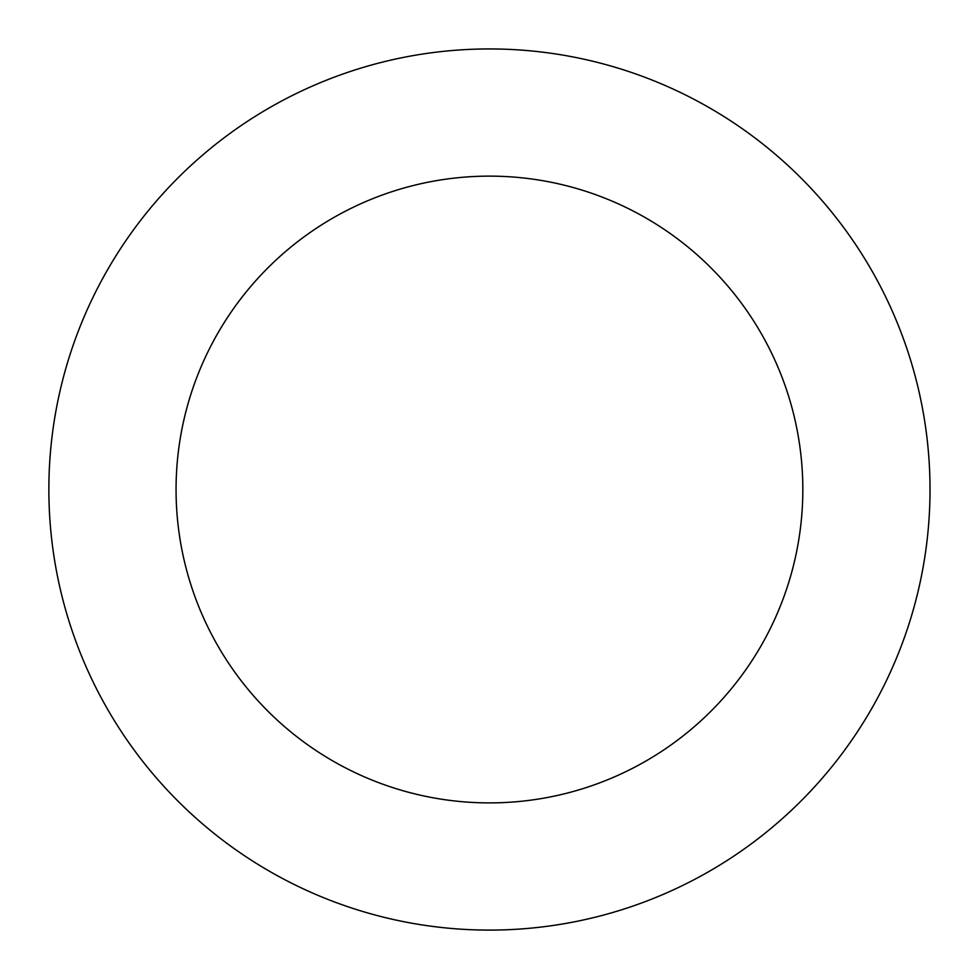 <?xml version="1.0" encoding="UTF-8"?>
<svg xmlns="http://www.w3.org/2000/svg" width="979" height="979" viewBox="0 0 979 979"><rect width="100%" height="100%" fill="white"/><g stroke="black" fill="none" stroke-linecap="round" stroke-linejoin="round"><path stroke-width="1.47" d="M68.775 620.453A440.562 440.562 0 0 0 813.17 788.352A440.562 440.562 0 0 0 586.384 59.743A440.562 440.562 0 0 0 68.775 620.453M190.22 582.652A313.39 313.39 0 0 0 719.712 702.09A313.39 313.39 0 0 0 558.397 183.807A313.39 313.39 0 0 0 190.22 582.652"/></g></svg>
